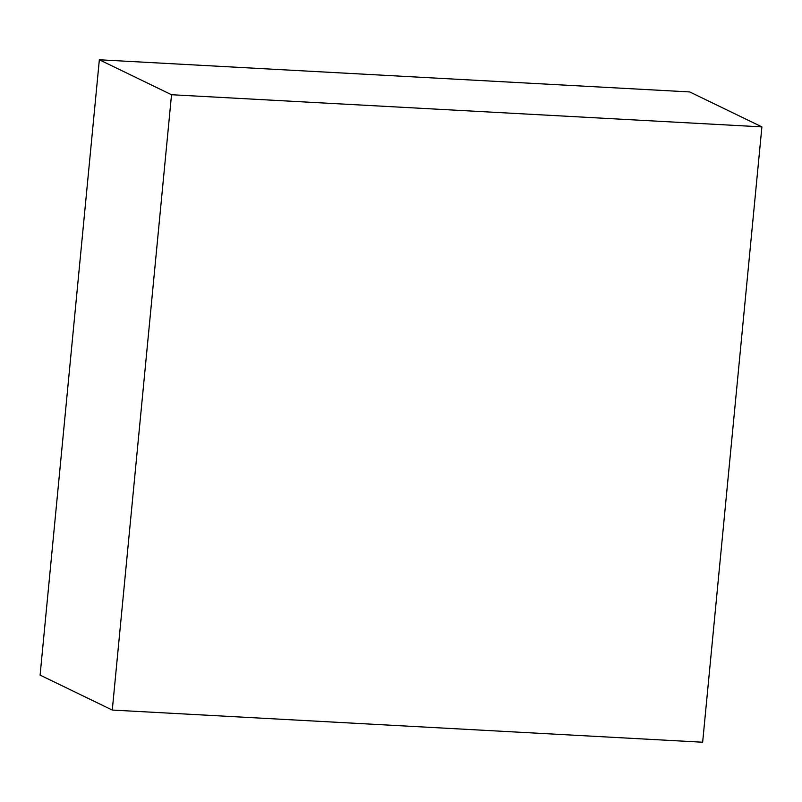 <?xml version="1.0" encoding="UTF-8"?>
<svg xmlns="http://www.w3.org/2000/svg" width="802" height="802" viewBox="0 0 802 802"><rect width="100%" height="100%" fill="white"/><g stroke="black" fill="none" stroke-linecap="round" stroke-linejoin="round"><path stroke-width="1.2" d="M761.9 126.886L689.72 91.939L99.348 59.779L40.1 675.114L112.28 710.061L702.652 742.221L761.9 126.886L171.528 94.726L99.348 59.779M171.528 94.726L112.28 710.061"/></g></svg>
